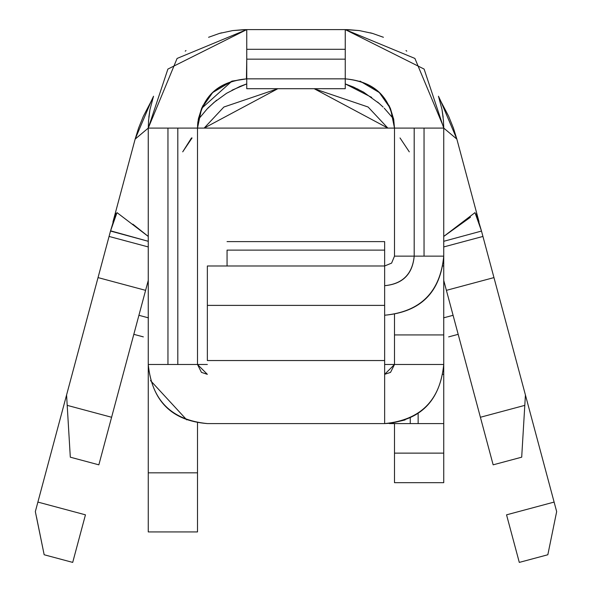 <?xml version="1.0" encoding="UTF-8"?>
<svg xmlns="http://www.w3.org/2000/svg" width="592" height="592" viewBox="0 0 592 592"><rect width="100%" height="100%" fill="white"/><g stroke="black" fill="none" stroke-linecap="round" stroke-linejoin="round"><path stroke-width="0.89" d="M148.259 531.927L148.259 364.938L148.259 531.927L197.506 531.927L148.259 531.927L197.506 531.927L197.506 472.83L148.259 472.83L197.506 472.83L197.506 422.755L197.506 531.927M391.46 423.191L384.645 423.591C420.549 420.083 440.248 400.384 443.741 364.48L394.494 364.48L443.741 364.487L443.741 334.931L394.494 334.931L394.494 314.411L394.494 364.487L384.645 374.336L390.542 372.375L394.494 364.487L394.494 334.931L443.741 334.931L443.741 265.986L442.92 265.986L443.741 265.986L443.741 364.487C439.989 401.073 420.29 420.771 384.645 423.583L207.355 423.583C171.71 420.771 152.011 401.073 148.259 364.487L148.259 128.094L167.899 69.072L246.753 29.6L177.097 58.438L148.259 128.094L148.577 120.169M148.252 127.82L148.259 364.487L177.807 364.487L177.807 128.094L197.506 128.094C200.414 98.176 216.835 81.763 246.753 78.847C216.724 81.481 200.311 97.902 197.506 128.094L201.613 108.395L212.676 92.544L231.975 81.119L201.613 108.395L198.372 118.874M148.252 127.391L148.259 127.976M148.259 128.094L135.146 139.105L112.917 222.074L135.146 139.105L148.259 128.094L167.958 128.094L148.259 128.094M35.335 511.599L44.163 554.756L72.705 562.4L85.455 514.833L37.888 502.083L35.335 511.599L110.526 230.998L117.001 212.624L148.259 236.437L132.845 224.176M186.761 419.883L150.472 380.538M231.975 81.119L246.753 78.847L345.247 78.847C375.165 81.763 391.586 98.176 394.494 128.094L197.506 128.094L197.506 364.487L197.506 128.094L167.958 128.094L177.807 128.094L177.807 364.487L197.506 364.487L201.458 372.375L207.355 374.336L197.506 364.48L167.958 364.487L167.958 128.094L167.958 364.487L148.259 364.487C151.752 400.384 171.451 420.083 207.355 423.583L384.645 423.583L384.645 360.543L207.355 360.543L207.355 265.986L384.645 265.986L384.645 423.583L207.355 423.583M153.55 96.215L150.982 101.646L152.692 98.842M151.004 101.609L143.345 116.284L138.595 128.035L135.146 139.105L151.175 101.313L135.146 139.105L112.917 222.074M148.474 121.367L149.968 109.609L153.491 96.385M185.237 51.156L185.984 50.564M208.584 37.281L219.41 33.433L232.649 30.592L246.753 29.6L345.247 29.6L424.101 69.072L443.741 128.094L456.854 139.105L453.405 128.035L448.655 116.284L440.996 101.609M256.336 29.6L270.847 29.6M203.167 105.169L201.606 108.425L212.676 92.544L231.96 81.119M198.601 117.83L197.506 127.828L198.461 118.496M197.513 127.206L198.298 119.288M82.887 524.401L72.705 562.4L85.455 514.833L37.888 502.083L66.578 395.005L67.199 405.365L66.578 395.005L98.035 277.596L145.602 290.346L111.599 417.264L98.849 464.831L70.307 457.187L67.199 405.365L111.599 417.264L145.602 290.346L98.035 277.596L109.061 236.437L148.259 246.938L109.061 236.437L110.571 230.813L148.259 241.299L110.504 231.058M115.847 213.305L110.571 230.813M443.741 423.583L389.418 423.583L443.741 423.583L443.741 374.336L443.741 482.68L443.741 423.583M442.92 374.336L443.741 374.336L442.92 374.336M390.942 423.295L405.106 419.935M135.146 139.098L151.182 101.306M390.52 108.713L394.494 128.094C391.689 97.902 375.276 81.481 345.247 78.847L345.247 49.299L246.753 49.299L246.753 59.148L345.247 59.148L345.247 78.847L246.753 78.847L246.753 88.696L345.247 88.696L246.753 88.696L246.753 29.6L246.753 49.299L345.247 49.299L345.247 29.6L359.351 30.592L372.59 33.433L383.416 37.281M406.016 50.564L406.763 51.156M438.509 96.385L442.032 109.609L443.526 121.367M443.445 120.42L443.741 128.094L456.854 139.105L478.995 221.741L456.854 139.105L440.833 101.336M443.748 127.428L414.903 58.438L345.247 29.6L269.996 29.6M197.891 121.678L197.558 125.652M191.49 137.943L182.713 151.848L192.06 137.943M198.239 119.554L207.096 108.965L214.097 102.364L226.573 93.292L240.041 86.402L246.753 83.894M145.602 290.346L148.259 280.445L145.602 290.346M418.137 413.186L418.137 423.583L418.137 413.186M410.256 417.752L410.256 423.583L410.256 417.752M323.454 29.6L345.254 29.6L345.247 59.148L246.753 59.148L246.435 78.847M443.741 256.136C440.478 292.278 420.779 311.977 384.645 315.233C420.549 311.74 440.248 292.041 443.741 256.136L394.494 256.136L394.494 128.094L394.494 256.136L391.608 263.107L384.645 265.986L207.355 265.986L207.355 305.383L384.645 305.383L207.355 305.383L207.355 360.543L384.645 360.543L384.645 265.986L391.608 263.107L394.494 256.136L414.193 256.136L414.193 128.094L414.193 256.136L424.042 256.136L424.042 128.094L424.042 256.136L443.741 256.136L443.741 128.094L394.494 128.094L443.741 128.094L443.741 265.986M443.741 364.938L443.741 374.336L443.741 364.938M393.747 119.525L390.387 108.395L379.324 92.544L360.025 81.111L379.324 92.544L390.387 108.395L393.747 119.525M443.748 127.265L443.423 120.169M470.462 217.227L443.741 236.437L474.999 212.632L481.429 230.813M481.474 230.998L556.665 511.599L481.474 230.998M440.862 101.38L456.802 138.92M345.247 83.916L353.402 87.009L363.606 92.152L379.65 103.815M384.252 108.195L392.644 117.838M409.287 151.848L400.022 137.943M390.439 108.543L388.833 105.169M197.506 128.094L394.494 128.094L393.702 119.288M393.539 118.496L394.494 127.828M204.144 128.094L277.855 88.696L223.887 107.019L204.144 128.094M314.145 88.696L387.856 128.094L368.113 107.019L314.145 88.696M443.571 317.852L453.08 315.307L443.571 317.852C450.149 342.398 450.149 342.398 443.571 317.852C450.142 342.391 450.142 342.391 443.571 317.852M138.92 315.307L148.429 317.852C141.851 342.398 141.851 342.398 148.429 317.852L138.92 315.307M345.247 88.696L345.247 78.847L345.247 88.696M72.705 562.4L44.163 554.756L36.497 517.045M70.307 457.187L67.199 405.365L70.307 457.187L98.849 464.831L111.599 417.264L67.199 405.365M394.494 453.132L443.741 453.132L394.494 453.132L394.494 482.68L443.741 482.68L394.494 482.68L394.494 423.583L394.494 453.132M443.741 453.132L443.741 482.68L394.494 482.68M481.496 231.058L443.741 241.299L481.496 231.058L476.375 213.727M345.247 83.886L371.717 97.421M390.979 115.714L393.325 118.755M393.391 118.851L393.695 119.266M443.741 246.938L482.939 236.437L443.741 246.938M443.741 280.445L446.398 290.346L493.965 277.596L446.398 290.346L480.401 417.264L524.801 405.365L525.422 395.005L521.693 457.187L524.801 405.365L480.401 417.264L443.741 280.445M547.837 554.756L519.295 562.4L506.545 514.833L554.112 502.083L506.545 514.833L519.295 562.4L547.837 554.756L556.665 511.599M493.151 464.831L480.401 417.264L493.151 464.831L521.693 457.187L493.151 464.831M394.494 177.341L394.494 137.943M148.429 317.852C141.858 342.391 141.858 342.391 148.429 317.852M414.193 256.136C412.439 274.089 402.59 283.938 384.645 285.684C402.715 284.056 412.565 274.207 414.193 256.136M384.645 265.986L384.645 250.127L227.054 250.127L227.054 265.986L227.054 250.127L384.645 250.127L384.645 241.617L384.645 265.986L391.608 263.107L394.494 256.136L391.608 263.107L384.645 265.986L384.645 266.622M521.804 456.491L521.693 457.187M384.645 277.766L384.645 285.684M384.645 241.617L227.054 241.617L384.645 241.617M394.494 364.487L384.645 364.487L394.494 364.487M207.355 364.487L197.506 364.487L207.355 364.487M143.345 116.284L138.595 128.035M148.836 117.209L149.968 109.609M185.244 51.149L185.91 50.616M219.41 33.433L221.623 32.819M232.649 30.592L243.941 29.637M244.54 29.622L245.317 29.607M359.351 30.592L348.066 29.637M347.46 29.622L346.69 29.607M370.377 32.819L372.59 33.433M406.09 50.616L406.756 51.149M438.45 96.215L441.018 101.646L439.308 98.849M442.032 109.609L443.164 117.209M453.405 128.035L448.655 116.284M207.836 108.114L216.665 100.174M232.027 90.176L246.79 83.886M456.854 139.105L478.995 221.741M443.741 170.962L443.741 177.341M346.372 84.286L358.16 89.251M377.607 102.046L383.142 107.1M458.178 334.332L448.669 336.878M133.822 334.332L143.331 336.878"/></g></svg>
